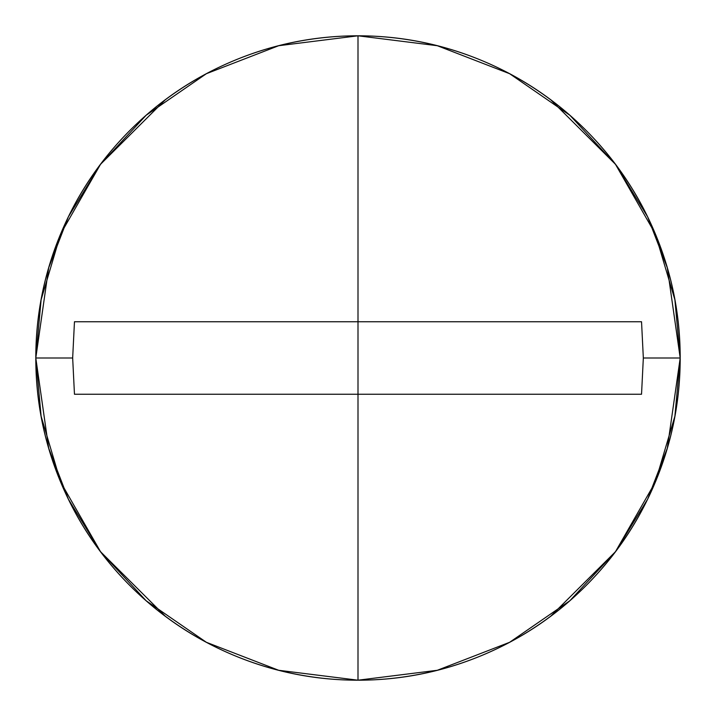 <?xml version="1.0" encoding="UTF-8"?>
<svg xmlns="http://www.w3.org/2000/svg" width="716" height="716" viewBox="0 0 716 716"><rect width="100%" height="100%" fill="white"/><g stroke="black" fill="none" stroke-linecap="round" stroke-linejoin="round"><path stroke-width="1.07" d="M165.28 99.793L100.544 164.277L60.699 233.81L41.107 299.78L35.8 358L48.688 267.784L68.378 216.814L100.24 164.68L146.145 115.249L206.378 73.703L278.685 45.717L358 35.8L358 394.248L358 321.752L641.536 321.752L643.335 358L641.536 394.248L358 394.248L358 680.2L358 394.248L74.464 394.248L72.665 358L35.8 358A322.2 322.2 0 0 0 358 680.2A322.2 322.2 0 0 0 680.2 358L674.893 299.78L655.301 233.81L615.456 164.277L550.72 99.793M550.72 616.207L615.456 551.723L655.301 482.19L674.893 416.22L680.2 358L643.335 358L641.536 394.248L74.464 394.248L72.665 358L74.464 321.752L641.536 321.752L643.335 358L680.2 358C680.2 315.273 672.029 274.174 655.677 234.696C639.325 195.226 616.037 160.384 585.831 130.169C555.616 99.963 520.774 76.675 481.304 60.323C441.826 43.971 400.727 35.8 358 35.8L437.315 45.717L509.622 73.703L569.855 115.249L615.76 164.68L647.622 216.814L667.312 267.784L680.2 358A322.2 322.2 0 0 0 358 35.8A322.2 322.2 0 0 0 35.8 358L72.665 358L74.464 321.752L358 321.752L358 35.8C315.273 35.8 274.174 43.971 234.696 60.323C195.226 76.675 160.384 99.963 130.169 130.169C99.963 160.384 76.675 195.226 60.323 234.696C43.971 274.174 35.8 315.273 35.8 358L41.107 416.22L60.699 482.19L100.544 551.723L165.28 616.207M680.2 358L667.312 448.216L647.622 499.186L615.76 551.32L569.855 600.751L509.622 642.297L437.315 670.283L358 680.2L278.685 670.283L206.378 642.297L146.145 600.751L100.24 551.32L68.378 499.186L48.688 448.216L35.8 358C35.8 400.727 43.971 441.826 60.323 481.304C76.675 520.774 99.963 555.616 130.169 585.831C160.384 616.037 195.226 639.325 234.696 655.677C274.174 672.029 315.273 680.2 358 680.2C400.727 680.2 441.826 672.029 481.304 655.677C520.774 639.325 555.616 616.037 585.831 585.831C616.037 555.616 639.325 520.774 655.677 481.304C672.029 441.826 680.2 400.727 680.2 358"/></g></svg>
